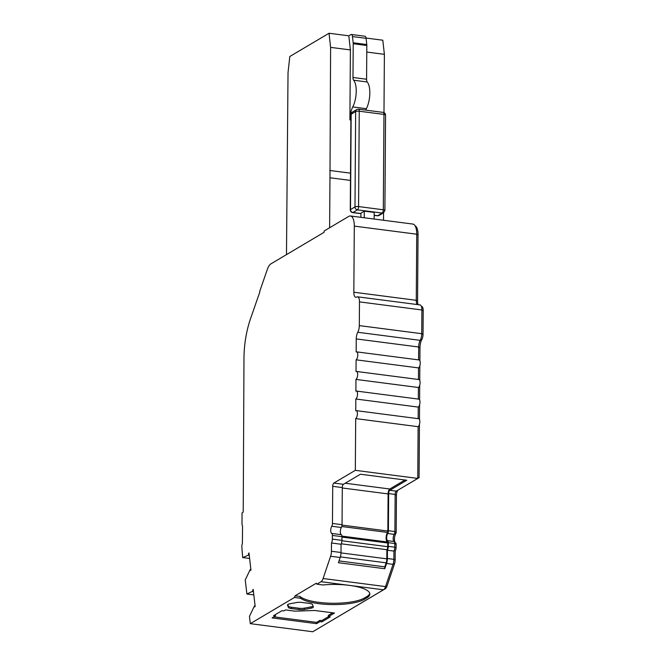 <?xml version="1.0" encoding="UTF-8"?>
<svg xmlns="http://www.w3.org/2000/svg" width="665" height="665" viewBox="0 0 665 665"><rect width="100%" height="100%" fill="white"/><g stroke="black" fill="none" stroke-linecap="round" stroke-linejoin="round"><path stroke-width="1" d="M287.995 604.385A5.428 1.471 -179.6 0 0 287.504 604.992A5.428 1.471 -179.6 0 0 287.538 605.133L288.344 607.369A5.428 1.471 -179.6 0 0 291.503 608.583L299.001 609.556A5.428 1.471 -179.6 0 0 304.404 609.448L311.087 608.184A5.428 1.471 -179.6 0 0 313.356 607.004A5.428 1.471 -179.6 0 0 313.331 606.862L312.525 604.626A5.428 1.471 -179.6 0 0 309.358 603.413L301.868 602.44A5.428 1.471 -179.6 0 0 296.465 602.548L289.774 603.812A5.428 1.471 -179.6 0 0 287.995 604.385M357.537 296.814L419.972 304.903A6.783 2.685 97.4 0 1 421.901 309.973L421.735 333.697L359.308 325.609L359.474 301.885A6.783 2.685 97.4 0 0 357.537 296.814A6.783 2.685 97.4 0 0 356.656 297.056A6.783 2.685 97.4 0 1 355.775 297.288A6.783 2.685 97.4 0 1 353.838 292.218L354.304 226.117A13.574 5.37 97.4 0 0 350.447 215.975A13.574 5.37 97.4 0 0 348.793 216.374L324.121 231.004L324.113 232.309L270.938 263.839A12.219 4.83 -82.6 0 0 267.347 269.4L259.824 291.037A7.323 2.901 -82.6 0 0 259.782 292.085L250.547 318.651A52.261 20.673 -82.6 0 0 243.98 357.961L243.232 510.18L243.149 512.183L242.06 512.823L241.994 523.363A4.073 1.613 97.4 0 0 242.534 525.957L242.409 543.363A4.073 1.613 97.4 0 0 241.827 546.613L242.659 557.561L249.184 554.851M248.56 554.768A6.783 2.685 97.4 0 1 248.544 554.053A6.783 2.685 97.4 0 1 248.56 553.421L249.026 553.48M253.407 591.293L252.775 591.21A6.783 2.685 97.4 0 1 252.767 590.495A6.783 2.685 97.4 0 1 252.783 589.863L253.249 589.922M248.56 553.421L248.968 552.931L250.938 569.971L250.539 570.462A6.783 2.685 97.4 0 1 250.256 569.456L245.235 579.913L246.873 594.011L252.775 591.21M253.831 594.909L246.873 594.011M250.256 569.456L250.888 569.539M253.456 591.734L252.451 591.609M255.111 605.981L254.479 605.898A6.783 2.685 97.4 0 0 254.753 606.904L255.16 606.413L253.182 589.373L252.783 589.863M339.034 560.919L384.802 566.846L386.157 562.831A5.428 2.145 -82.6 0 0 386.814 558.833L386.872 549.722A2.718 1.072 -82.6 0 0 387.728 546.688L387.762 543.006A1.355 0.54 -82.6 0 0 387.429 542.008L341.935 536.115M386.872 549.722L341.27 543.812M421.735 333.697A6.783 2.685 97.4 0 1 420.205 340.355A6.783 2.685 -82.6 0 0 418.676 347.005L356.249 338.926L356.157 351.985A4.073 1.613 97.4 0 1 356.648 351.868A4.073 1.613 97.4 0 1 357.787 355.501A4.073 1.613 97.4 0 1 356.099 359.823L356.016 371.577A4.073 1.613 97.4 0 1 356.515 371.461A4.073 1.613 97.4 0 1 357.645 375.102A4.073 1.613 97.4 0 1 355.966 379.416L418.393 387.504A4.073 1.613 -82.6 0 0 420.081 383.19A4.073 1.613 -82.6 0 0 418.95 379.549L356.515 371.461M356.099 359.823L418.534 367.911L418.451 379.482M248.228 555.159L249.242 555.292M341.777 526.514L387.496 532.432A5.428 2.145 -82.6 0 0 386.116 538.018A5.428 2.145 -82.6 0 0 387.429 542.008M356.374 391.053A4.073 1.613 97.4 0 1 357.512 394.694A4.073 1.613 97.4 0 1 355.825 399.008L418.26 407.096A4.073 1.613 -82.6 0 0 419.947 402.782A4.073 1.613 -82.6 0 0 418.809 399.141L356.374 391.053A4.073 1.613 97.4 0 0 355.883 391.17L355.966 379.416M418.393 387.504L418.318 399.075M418.534 367.911A4.073 1.613 -82.6 0 0 420.214 363.589A4.073 1.613 -82.6 0 0 419.083 359.956L356.648 351.868M242.659 557.561L249.608 558.459M350.887 120.016L349.898 119.883A13.574 5.37 97.4 0 1 352.758 106.94A16.459 6.509 -82.6 0 0 353.63 80.216A4.073 1.613 97.4 0 1 352.982 77.489L353.215 43.732A4.073 1.613 -82.6 0 0 353.173 42.776L352.475 36.558L366.074 38.321L366.772 44.538A4.073 1.613 97.4 0 1 366.814 45.494L366.581 79.251A4.073 1.613 -82.6 0 0 367.23 81.978A16.459 6.509 97.4 0 1 366.357 108.703A13.574 5.37 -82.6 0 0 365.7 110.124M254.479 605.898L249.458 616.355L250.306 623.662L294.47 597.469L295.044 595.832L299.982 596.472L300.58 598.267A34.613 9.401 -179.6 0 0 331.827 604.568A34.613 9.401 -179.6 0 0 364.52 599.265L366.756 597.935A34.613 9.401 -179.6 0 0 369.84 594.094A34.613 9.401 -179.6 0 0 351.029 585.591L383.497 589.797L312.741 631.75L250.306 623.662M387.496 532.432A1.355 0.54 -82.6 0 0 387.845 531.036L388.102 493.912L342.3 487.985M404.985 479.997L389.806 488.999A4.073 1.613 -82.6 0 0 388.102 493.912M418.676 347.005L418.584 359.89M416.282 300.713L417.57 300.879L418.027 234.778A12.219 4.83 -82.6 0 0 415.076 225.792M417.57 300.879A8.146 3.225 -82.6 0 0 418.027 304.653M420.646 339.449L421.81 339.599A5.428 2.145 -82.6 0 0 423.031 334.271L423.198 310.547A5.428 2.145 -82.6 0 0 421.652 306.49L421.394 306.457M421.81 339.599A8.146 3.225 -82.6 0 0 419.972 347.579L418.676 347.413M398.102 490.072L419.066 477.678L419.432 424.47M419.474 419.524L419.573 404.877M419.607 399.931L419.706 385.284M419.74 380.338L419.848 365.692M419.881 360.746L419.972 347.579M398.152 490.08A4.073 1.613 -82.6 0 0 396.448 494.993L395.151 494.827M394.628 533.355L395.841 533.513A1.355 0.54 -82.6 0 0 396.19 532.116L396.448 494.993M395.841 533.513A5.428 2.145 -82.6 0 0 394.461 539.099A5.428 2.145 -82.6 0 0 395.775 543.089L394.786 542.964M314.977 630.42L385.359 588.725A5.428 2.145 -82.6 0 0 386.988 586.173L394.503 563.912A5.428 2.145 -82.6 0 0 395.16 559.913L395.218 550.803A2.718 1.072 -82.6 0 0 396.074 547.769L396.099 544.086A1.355 0.54 -82.6 0 0 395.775 543.089M366.074 38.321A4.073 1.613 -82.6 0 0 364.969 36.234L351.369 34.472A4.073 1.613 97.4 0 1 352.475 36.558M350.472 180.423L329.973 177.771L330.605 47.373L329.034 33.25L348.809 35.81L350.871 34.588A4.073 1.613 97.4 0 1 351.369 34.472M348.809 35.81L350.389 49.933L349.898 119.883M286.482 254.629L288.028 72.61L289.815 56.5L329.034 33.25M287.795 604.518L288.352 606.056A5.428 1.471 -179.6 0 0 291.511 607.278L299.009 608.251A5.428 1.471 -179.6 0 0 304.412 608.143L311.095 606.879A5.428 1.471 -179.6 0 0 313.082 606.164M273.872 616.829L316.582 622.365L319.94 620.37L321.793 620.611L328.385 616.704M316.582 622.365L316.573 623.67L319.932 621.675L321.785 621.916L330.189 616.937L328.335 616.696L328.344 615.391L332.7 612.806M275.385 614.601L275.426 615.915L272.068 617.91L316.573 623.67M347.97 585.192A34.613 9.401 0.4 0 0 322.982 584.976L316.881 584.186L321.062 581.709L351.029 585.591M356.24 410.646A4.073 1.613 97.4 0 1 357.371 414.287A4.073 1.613 97.4 0 1 355.692 418.601L418.119 426.689A4.073 1.613 97.4 0 0 419.806 422.375A4.073 1.613 97.4 0 0 418.676 418.734L356.24 410.646A4.073 1.613 97.4 0 0 355.742 410.771L355.825 399.008M418.26 407.096L418.177 418.667M356.249 338.926A6.783 2.685 97.4 0 1 357.778 332.267L420.205 340.355M360.904 217.33L360.937 213.141L364.295 211.146L374.187 212.426L374.146 219.051M364.254 217.763L364.295 211.146M417.77 477.512L419.066 477.678M394.121 550.662L395.218 550.803M418.119 426.689L417.761 478.418L396.29 491.144A2.718 1.072 -82.6 0 0 395.151 494.428L394.894 531.543A2.718 1.072 97.4 0 1 394.204 534.336A4.073 1.613 -82.6 0 0 393.173 538.525A4.073 1.613 -82.6 0 0 394.154 541.518A2.718 1.072 97.4 0 1 394.81 543.513L394.786 547.204A4.073 1.613 97.4 0 1 393.921 551.094L393.863 559.34A6.783 2.685 97.4 0 1 393.048 564.344L385.525 586.596A6.783 2.685 97.4 0 1 383.497 589.797M384.802 566.846L384.786 568.725L386.556 563.496A6.783 2.685 -82.6 0 0 387.371 558.5L387.429 550.254A4.073 1.613 -82.6 0 0 388.294 546.356L388.318 542.673A2.718 1.072 -82.6 0 0 387.662 540.678A4.073 1.613 97.4 0 1 386.681 537.686A4.073 1.613 97.4 0 1 387.712 533.496A2.718 1.072 -82.6 0 0 388.402 530.703L388.659 493.58A2.718 1.072 97.4 0 1 389.798 490.305L406.789 480.23L360.43 474.228L343.439 484.303A2.718 1.072 -82.6 0 0 342.3 487.578L342.043 524.702L332.458 523.455L332.716 486.339A2.718 1.072 97.4 0 1 333.855 483.056L355.326 470.33L355.692 418.601M387.429 550.254L393.921 551.094M329.749 170.473L350.522 173.158M383.979 112.609L384.387 54.339L382.807 40.216L366.041 38.046M384.387 54.339L366.772 52.053M330.605 47.373L350.389 49.933M328.335 616.696L334.495 613.039L314.72 610.478L295.027 611.168L285.509 609.93L283.83 610.927L281.977 610.686L273.573 615.674L275.426 615.915M319.932 621.675L319.94 620.37M321.785 621.916L321.793 620.611M299.982 596.472A34.613 9.401 -179.6 0 0 330.904 603.238A34.613 9.401 -179.6 0 0 364.528 597.951L366.764 596.63A34.613 9.401 -179.6 0 0 369.765 593.438M385.525 586.596L323.099 578.508A6.783 2.685 97.4 0 1 321.062 581.709M323.099 578.508L330.613 556.256L340.189 557.494L338.427 562.723L384.786 568.725M330.613 556.256A6.783 2.685 -82.6 0 0 331.428 551.252L331.486 543.006A4.073 1.613 -82.6 0 0 332.35 539.115L332.375 535.433A2.718 1.072 -82.6 0 0 331.719 533.43A4.073 1.613 97.4 0 1 330.738 530.437A4.073 1.613 97.4 0 1 331.769 526.248L341.353 527.495A2.718 1.072 -82.6 0 0 342.043 524.702M341.353 527.495A4.073 1.613 -82.6 0 0 340.314 531.684A4.073 1.613 -82.6 0 0 341.303 534.677L331.719 533.43M332.375 535.433L341.96 536.672A2.718 1.072 -82.6 0 0 341.303 534.677M341.96 536.672L341.935 540.354L332.35 539.115M331.486 543.006L341.07 544.244A4.073 1.613 -82.6 0 0 341.935 540.354M341.07 544.244L341.012 552.499L331.428 551.252M340.189 557.494A6.783 2.685 -82.6 0 0 341.012 552.499M359.308 325.609A6.783 2.685 97.4 0 1 357.778 332.267M354.304 226.117L416.739 234.205L416.273 300.306A6.783 2.685 -82.6 0 0 417.121 304.537M416.739 234.205A13.574 5.37 -82.6 0 0 412.882 224.063L350.447 215.975M329.624 227.738L329.973 177.771M383.506 220.256L383.555 212.783M300.58 598.267L294.47 597.469M295.044 595.832L316.332 583.213L316.881 584.186M331.769 526.248A2.718 1.072 -82.6 0 0 332.458 523.455M417.761 478.418L355.326 470.33M358.144 109.268A2.718 1.072 97.4 0 1 358.477 109.185A2.718 1.072 97.4 0 1 359.241 111.213A2.718 0.74 -179.6 0 0 355.65 111.562L351.17 114.214A2.718 2.386 -120.7 0 1 352.259 112.202L356.739 109.542A2.718 2.386 59.3 0 0 355.65 111.562L354.985 206.915A2.718 0.74 0.4 0 1 358.576 206.574A2.718 1.072 97.4 0 1 357.438 209.849A2.718 2.386 -120.7 0 1 354.985 206.915L350.505 209.575L351.17 114.214A2.718 0.74 -179.6 0 0 350.929 114.521L352.259 112.202M387.728 546.688L341.918 540.753M341.951 537.079L387.762 543.006M383.971 114.422A2.718 1.072 -82.6 0 0 383.198 112.393C384.678 112.709 385.467 113.615 385.567 115.103A2.718 0.74 -179.6 0 0 383.971 114.422L359.241 111.213L358.576 206.574L383.306 209.774L383.971 114.422M385.567 115.103L384.902 210.464A2.718 0.74 -179.6 0 0 383.306 209.774A2.718 1.072 -82.6 0 1 382.167 213.058L377.687 215.709A2.718 2.386 59.3 0 0 379.092 215.435L377.354 215.793A2.718 1.072 -82.6 0 0 377.687 215.709L374.171 215.252M360.937 213.54L352.957 212.509A2.718 2.386 59.3 0 1 350.505 209.575A2.718 0.74 -179.6 0 0 350.264 209.874L350.929 114.521M386.814 558.833L341.004 552.898M384.902 210.464L383.572 212.775A2.718 2.386 -120.7 0 1 382.167 213.058L357.438 209.849L352.957 212.509A2.718 1.072 97.4 0 1 352.625 212.592C351.145 212.268 350.355 211.37 350.264 209.874M366.772 44.538L353.173 42.776M353.215 43.732L366.814 45.494M352.758 106.94L366.357 108.703M367.23 81.978L353.63 80.216M366.581 79.251L352.982 77.489M386.157 562.831L340.38 556.904M342.026 525.101L387.845 531.036M345.251 483.231L389.806 488.999M421.726 334.104L423.031 334.271M421.901 310.38L423.198 310.547M416.731 234.612L418.027 234.778M384.594 588.625L385.359 588.725M385.725 586.006L386.988 586.173M393.231 563.745L394.503 563.912M393.855 559.747L395.16 559.913M394.769 547.603L396.074 547.769M394.802 543.92L396.099 544.086M394.877 531.95L396.19 532.116M394.894 531.543L388.402 530.703M395.151 494.428L388.659 493.58M387.712 533.496L394.204 534.336M394.154 541.518L387.662 540.678M388.318 542.673L394.81 543.513M394.786 547.204L388.294 546.356M393.863 559.34L387.371 558.5M288.344 607.369L288.352 606.056M291.503 608.583L291.511 607.278M299.001 609.556L299.009 608.251M304.404 609.448L304.412 608.143M311.087 608.184L311.095 606.879M364.52 599.265L364.528 597.951M366.756 597.935L366.764 596.63M386.556 563.496L393.048 564.344M396.29 491.144L389.798 490.305M359.474 301.885L421.901 309.973M416.273 300.306L353.838 292.218M342.3 487.578L332.716 486.339M343.439 484.303L333.855 483.056M383.198 112.393L358.477 109.185L356.739 109.542M383.572 212.775L379.092 215.435M352.625 212.592L360.937 213.665M374.171 215.377L377.354 215.793"/></g></svg>
